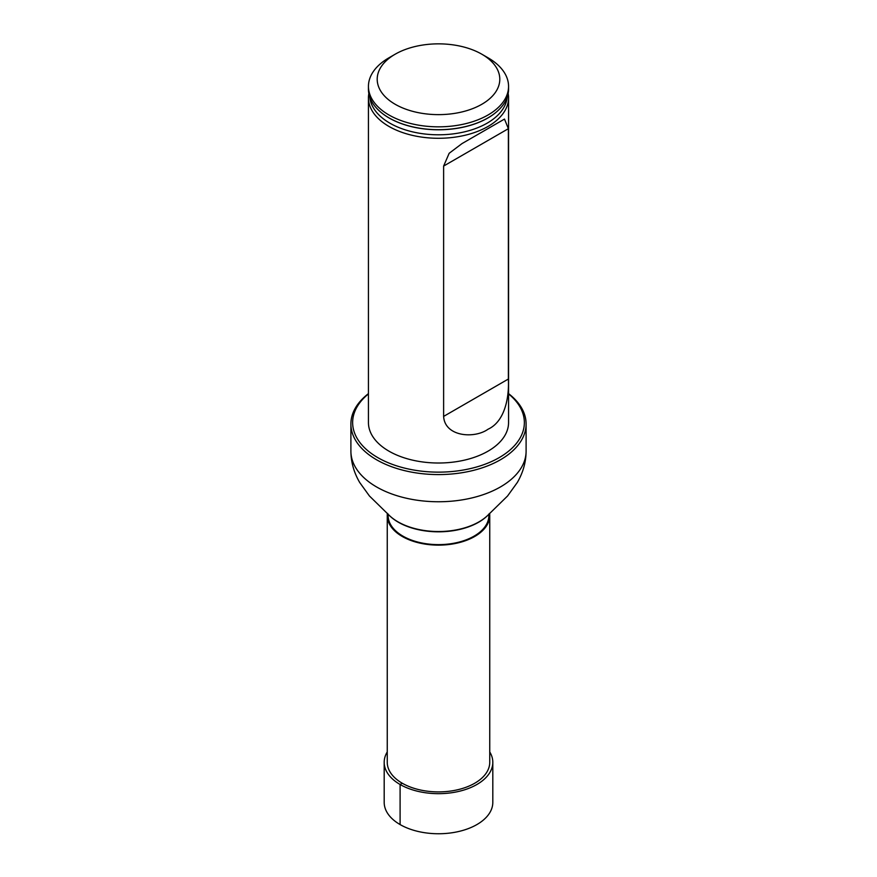 <?xml version="1.0" encoding="UTF-8"?>
<svg xmlns="http://www.w3.org/2000/svg" width="877" height="877" viewBox="0 0 877 877"><rect width="100%" height="100%" fill="white"/><g stroke="black" fill="none" stroke-linecap="round" stroke-linejoin="round"><path stroke-width="1.32" d="M387.371 513.538A51.25 29.588 0 0 0 387.25 515.555A51.25 29.588 0 0 0 438.5 545.132A51.25 29.588 0 0 0 489.75 515.555A51.25 29.588 0 0 0 489.629 513.538M387.25 515.555L387.25 762.31A51.25 29.588 0 0 0 438.5 791.898A51.25 29.588 0 0 0 489.75 762.31L489.75 515.555M489.223 513.56L488.873 515.555A50.373 29.084 180 0 1 438.5 544.628A50.373 29.084 180 0 1 388.127 515.555L387.777 513.56M508.167 93.543A70.061 40.452 180 0 1 508.561 97.84L508.561 422.561A70.061 40.452 180 0 1 438.5 463.012A70.061 40.452 180 0 1 368.439 422.561L368.439 97.84A70.061 40.452 180 0 1 368.833 93.543M368.439 393.916A85.847 49.561 0 0 0 381.309 459.537A85.847 49.561 0 0 0 495.691 459.537A85.847 49.561 0 0 0 508.561 393.916M508.561 393.63A87.601 50.581 180 0 1 526.101 423.997A87.601 50.581 180 0 1 438.5 474.578A87.601 50.581 180 0 1 350.899 423.997A87.601 50.581 180 0 1 368.439 393.63M488.04 57.794L481.846 54.221L488.04 57.794A70.061 40.452 180 0 1 508.561 86.395A70.061 40.452 180 0 1 438.5 126.836A70.061 40.452 180 0 1 368.439 86.395A70.061 40.452 180 0 1 388.96 57.794L395.154 54.221A61.291 35.387 180 0 1 481.846 54.221L481.846 54.221A61.291 35.387 180 0 1 481.846 104.264A61.291 35.387 180 0 1 395.154 104.264A61.291 35.387 180 0 1 395.154 54.221M368.439 86.395L368.439 89.257A70.061 40.452 0 0 0 381.067 112.409A70.061 40.452 0 0 0 388.96 117.858A70.061 40.452 0 0 0 495.933 112.409A70.061 40.452 0 0 0 508.561 89.257L508.561 86.395M508.561 97.84A70.061 40.452 180 0 1 438.5 138.281A70.061 40.452 180 0 1 368.439 97.84M443.619 416.411C444.803 436.79 474.534 438.96 488.05 429.215C503.957 421.969 509.329 399.583 508.375 379.028L508.375 128.689L504.494 119.075L462.004 143.598L449.167 153.278L443.619 166.071L443.619 416.411L508.375 379.028M387.25 751.929A54.308 31.353 0 0 0 384.192 762.31L384.192 802.4A54.308 31.353 0 0 0 417.715 831.363A54.308 31.353 0 0 0 476.902 824.566A54.308 31.353 0 0 0 492.808 802.4L492.808 762.31A54.308 31.353 0 0 0 489.75 751.929M384.192 762.31A54.308 31.353 0 0 0 417.715 791.284A54.308 31.353 0 0 0 476.902 784.487A54.308 31.353 0 0 0 492.808 762.31M402.258 783.238L400.098 784.487L400.098 824.566M526.101 423.997L526.101 451.173A87.601 50.581 180 0 1 438.5 501.754A87.601 50.581 180 0 1 350.899 451.173C350.975 462.113 353.913 472.56 359.713 482.514L369.425 495.976L388.884 515.007A57.323 33.096 180 0 0 488.116 515.007L487.678 515.446A56.819 32.8 180 0 1 389.322 515.446A56.819 32.8 180 0 1 389.103 515.227M507.169 97.27A68.768 39.706 180 0 1 463.067 132.175A68.768 39.706 180 0 1 389.87 123.164A68.768 39.706 180 0 1 369.831 97.27M495.856 112.475A69.864 40.342 180 0 1 495.779 112.541A69.864 40.342 180 0 1 389.092 117.967A69.864 40.342 180 0 1 381.221 112.541A69.864 40.342 180 0 1 381.144 112.475M508.375 128.689L443.619 166.071M350.899 423.997L350.899 451.173M526.101 451.173C526.025 462.113 523.087 472.56 517.287 482.514L507.575 495.976L488.116 515.007"/></g></svg>
